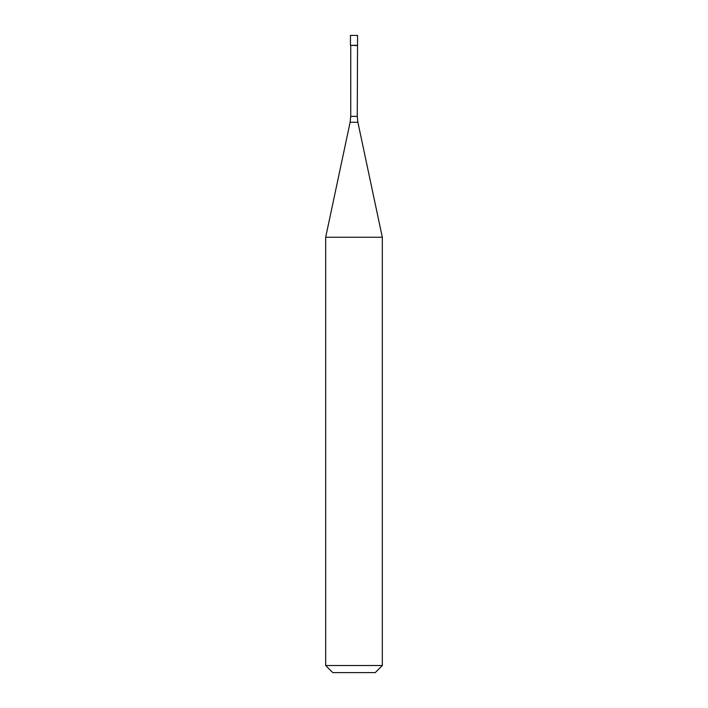 <?xml version="1.0" encoding="UTF-8"?>
<svg xmlns="http://www.w3.org/2000/svg" width="708" height="708" viewBox="0 0 708 708"><rect width="100%" height="100%" fill="white"/><g stroke="black" fill="none" stroke-linecap="round" stroke-linejoin="round"><path stroke-width="1.06" d="M357.257 116.369L357.876 122.254L350.124 122.254L350.743 116.369L357.257 116.369L357.54 45.312L357.54 35.4L350.46 35.4L350.46 45.312L357.54 45.312L350.46 45.312L350.46 35.4M357.257 45.595L350.46 45.312M357.876 122.254L382.32 237.251L325.68 237.251L350.124 122.254M382.32 665.52L375.24 672.6L332.76 672.6L325.68 665.52L382.32 665.52L382.32 237.251M350.743 116.369L350.743 45.595M325.68 665.52L325.68 237.251"/></g></svg>

